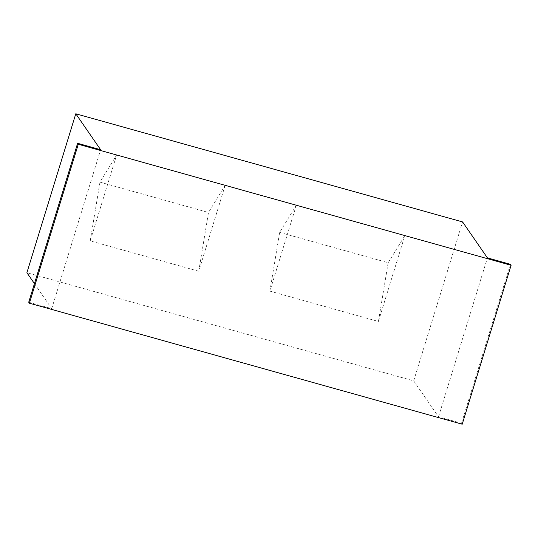 <?xml version="1.0" encoding="UTF-8"?>
<svg xmlns="http://www.w3.org/2000/svg" width="538" height="538" viewBox="0 0 538 538"><rect width="100%" height="100%" fill="white"/><g stroke="black" fill="none" stroke-linecap="round" stroke-linejoin="round"><path stroke-width="0.4" stroke-dasharray="2.69 2.02" d="M462.209 424.22L461.53 423.245L438.517 416.809L413.688 380.864L26.9 272.712M34.439 283.627L51.735 308.657L28.722 302.221M51.735 308.657L100.626 149.725M413.688 380.864L462.579 221.932M198.751 271.239L90.223 240.889L116.652 154.984L225.173 185.334L198.751 271.239L208.495 212.49L225.173 185.334M269.894 291.132L378.422 321.475L404.852 235.577L296.324 205.227L269.894 291.132L279.646 232.382L296.324 205.227M90.223 240.889L99.967 182.14L116.652 154.984M99.967 182.14L208.495 212.49M279.646 232.382L388.167 262.732L404.852 235.577M378.422 321.475L388.167 262.732M438.517 416.809L487.415 257.877M461.53 423.245L510.428 264.313"/><path stroke-width="0.81" d="M77.613 143.29L28.722 302.221L29.395 303.197L462.209 424.22L511.1 265.288L510.428 264.313L487.415 257.877L462.579 221.932L75.791 113.78L100.626 149.725L77.613 143.29L78.286 144.265L511.1 265.288M75.791 113.78L26.9 272.712L34.439 283.627M29.395 303.197L78.286 144.265"/></g></svg>
